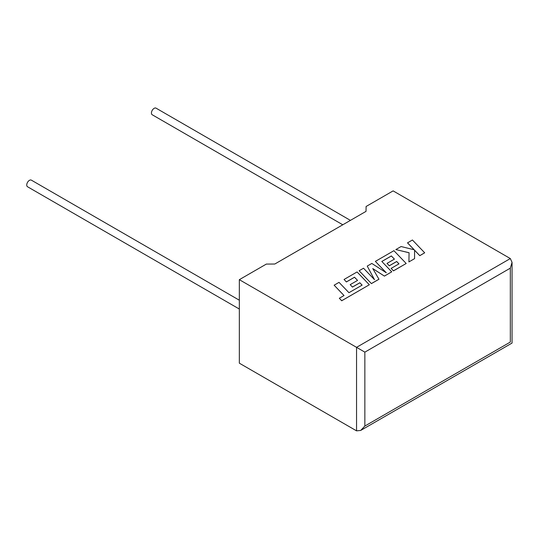 <?xml version="1.0" encoding="UTF-8"?>
<svg xmlns="http://www.w3.org/2000/svg" width="539" height="539" viewBox="0 0 539 539"><rect width="100%" height="100%" fill="white"/><g stroke="black" fill="none" stroke-linecap="round" stroke-linejoin="round"><path stroke-width="0.81" d="M239.336 300.216L31.356 180.141A3.82 2.203 120 0 0 29.443 180.329A3.82 2.203 120 0 0 26.95 183.698A3.82 2.203 120 0 0 27.536 186.757L239.336 309.042M342.777 224.783L152.227 114.767A3.82 2.203 -60 0 1 151.641 111.708A3.82 2.203 -60 0 1 154.134 108.339A3.82 2.203 -60 0 1 156.047 108.15L350.417 220.37M239.336 279.674L356.548 347.338L510.325 258.558L393.12 190.887L366.102 206.484L366.021 211.369L274.809 264.022L266.354 264.076L239.336 279.674L239.336 363.178L356.548 430.85L356.548 347.338L364.856 352.142L364.856 426.053L360.699 430.439L356.548 430.85M510.325 258.558L512.05 262.358L510.325 268.152L364.856 352.142M364.856 426.053L510.325 342.063C512.569 343.356 512.569 343.356 510.325 342.063L510.325 268.152M407.518 242.826L414.195 249.773L401.083 246.539L395.848 249.564L409.074 252.73L408.906 261.914L414.572 258.646L414.552 250.177L419.787 255.634L424.692 252.798L412.416 239.996L407.518 242.873L414.134 249.759M424.692 252.798L419.787 255.681L414.552 250.224M395.848 249.564L409.074 252.778M408.906 261.914L414.572 258.646M391.361 255.944L394.42 259.118L387.029 263.382L389.299 265.747L396.697 261.482L398.968 263.867L391.119 268.402L393.463 270.827L406.19 263.483L393.921 250.675L375.366 261.388L386.301 272.788L371.822 263.436L367.234 266.084L374.504 279.68L363.522 268.227L359.142 270.753L371.418 283.608L378.971 279.249L372.772 268.57L384.415 276.103L391.745 271.824L381.807 261.455L391.361 255.944L394.393 259.138M371.418 283.561L378.971 279.195M372.813 268.644L384.415 276.103M384.415 276.056L391.745 271.824M381.841 261.482L391.361 255.991M387.029 263.382L389.299 265.794L396.697 261.53L398.941 263.888M391.119 268.402L393.463 270.874L406.19 263.483M375.366 261.388L386.18 272.707M367.234 266.084L374.45 279.62M359.142 270.753L371.418 283.608M334.133 285.198L344.037 295.527L339.321 298.249L341.692 300.722L369.343 284.76L357.074 271.952L344.057 279.465L346.409 281.897L354.514 277.214L357.573 280.388L350.182 284.659L352.452 287.024L359.85 282.753L362.12 285.144L348.942 292.697L339.038 282.362L334.133 285.198L344.01 295.547M339.321 298.249L341.692 300.769L369.343 284.76M344.057 279.465L346.409 281.944L354.514 277.262L357.546 280.408M350.182 284.659L352.452 287.071L359.85 282.8L362.087 285.158M512.05 262.358L512.05 343.06L360.699 430.439"/></g></svg>
